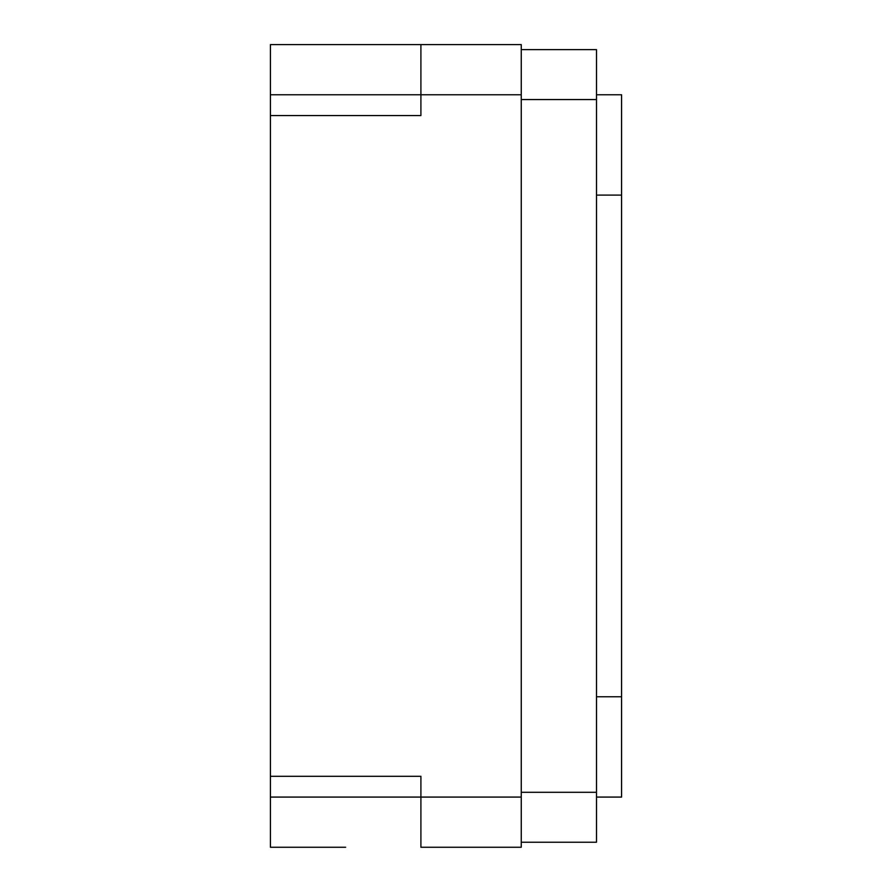 <?xml version="1.0" encoding="UTF-8"?>
<svg xmlns="http://www.w3.org/2000/svg" width="892" height="892" viewBox="0 0 892 892"><rect width="100%" height="100%" fill="white"/><g stroke="black" fill="none" stroke-linecap="round" stroke-linejoin="round"><path stroke-width="1.34" d="M420.913 44.6L270.421 44.6L420.913 44.6L420.913 94.764L270.421 94.764L270.421 115.547L420.913 115.547L420.913 44.6L521.251 44.6L521.251 94.764L420.913 94.764L420.913 115.547L270.421 115.547L270.421 847.255L345.672 847.255M420.913 847.255L420.913 776.308L270.421 776.308L420.913 776.308L420.913 847.255L521.251 847.255L521.251 797.08L270.421 797.08M521.251 94.764L521.251 797.08M270.421 94.764L270.421 44.6M596.492 94.764L621.579 94.764L621.579 797.08L596.492 797.08M596.492 49.617L521.251 49.617L596.492 49.617L596.492 842.238L521.251 842.238M596.492 99.558L521.251 99.558M596.492 792.297L521.251 792.297M621.579 195.092L596.492 195.092M621.579 696.752L596.492 696.752"/></g></svg>
